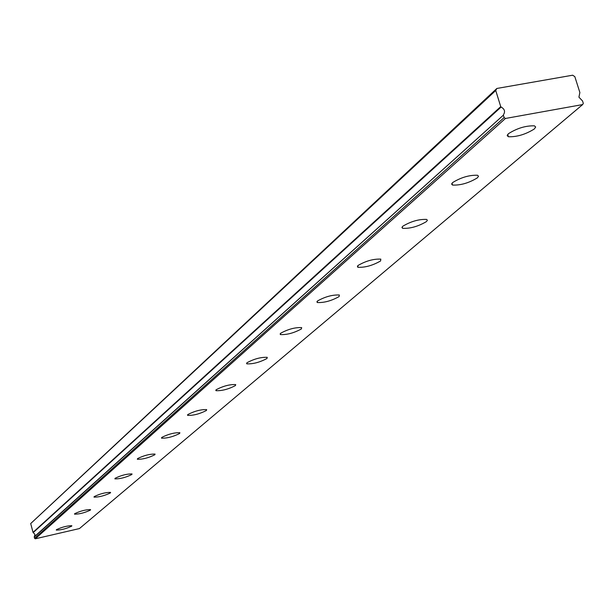 <?xml version="1.0" encoding="UTF-8"?>
<svg xmlns="http://www.w3.org/2000/svg" width="614" height="614" viewBox="0 0 614 614"><rect width="100%" height="100%" fill="white"/><g stroke="black" fill="none" stroke-linecap="round" stroke-linejoin="round"><path stroke-width="0.92" d="M503.38 115.163L504.132 117.589L505.468 118.464L582.655 104.572L583.3 103.352L582.54 100.965L578.925 97.158L579.877 92.545L574.834 76.658L572.662 75.207L496.856 88.462L30.7 523.558L33.01 532.361L34.952 534.387L34.23 537.02L503.38 115.163L34.315 536.743M56.434 529.682L56.288 530.097C60.94 530.089 66.074 528.777 71.684 526.152L71.838 525.722C67.156 525.737 62.022 527.058 56.434 529.682M508.438 133.691L507.164 135.602L508.4 136.745C516.942 137.014 525.592 134.42 534.341 128.963L535.684 126.998L534.395 125.832C525.722 125.617 517.072 128.242 508.438 133.691M452.687 182.527L451.62 184.093L452.549 185.075C460.607 185.405 468.889 183.003 477.377 177.86L478.506 176.256L477.538 175.251C469.365 174.975 461.076 177.4 452.687 182.527M402.845 226.198L401.94 227.495L402.638 228.331C410.267 228.684 418.188 226.443 426.423 221.608L427.375 220.28L426.646 219.421C418.917 219.106 410.989 221.37 402.845 226.198M358.016 265.478L357.778 267.282C365 267.635 372.598 265.532 380.573 260.973L380.826 259.123C373.512 258.801 365.906 260.919 358.016 265.478M317.469 300.99L317.223 302.525C324.092 302.863 331.383 300.883 339.097 296.577L339.365 295.004C332.412 294.697 325.121 296.692 317.469 300.99M280.636 333.264L280.383 334.576C286.93 334.891 293.929 333.011 301.397 328.943L301.666 327.6C295.05 327.308 288.035 329.204 280.636 333.264M247.02 362.713L246.774 363.849C253.022 364.125 259.76 362.337 266.983 358.492L267.243 357.325C260.927 357.072 254.188 358.868 247.02 362.713M216.212 389.698L215.974 390.681C221.961 390.926 228.454 389.222 235.438 385.569L235.692 384.564C229.644 384.341 223.151 386.052 216.212 389.698M187.884 414.519L187.661 415.379C193.402 415.578 199.657 413.943 206.419 410.482L206.657 409.599C200.862 409.415 194.607 411.058 187.884 414.519M161.743 437.421L161.536 438.173C167.062 438.335 173.094 436.769 179.641 433.476L179.864 432.701C174.292 432.555 168.251 434.129 161.743 437.421M137.551 458.612L137.352 459.28C142.671 459.402 148.504 457.898 154.851 454.759L155.058 454.076C149.693 453.969 143.853 455.481 137.551 458.612M115.087 478.291L114.902 478.882C120.037 478.966 125.678 477.515 131.826 474.522L132.018 473.924C126.845 473.839 121.204 475.297 115.087 478.291M94.18 496.611L94.011 497.133C98.977 497.186 104.434 495.782 110.397 492.927L110.574 492.39C105.577 492.344 100.113 493.748 94.18 496.611M74.678 513.695L74.517 514.164C79.321 514.187 84.617 512.828 90.396 510.096L90.565 509.612C85.722 509.597 80.426 510.963 74.678 513.695M34.23 537.02L34.584 538.348L35.305 538.793L79.436 528.57L582.655 104.572M496.856 88.462L495.736 90.504L30.7 523.558M495.736 90.504L500.732 106.629L33.01 532.361M33.217 532.584L501.124 107.036L500.732 106.629M501.124 107.036C504.647 109.092 505.437 111.633 503.488 114.665M35.305 538.793L505.468 118.464M34.584 538.348L504.132 117.589M507.686 134.451L508.4 136.745M451.996 183.256L452.549 185.075M402.208 226.881L402.638 228.331M357.432 266.108L357.778 267.282M316.947 301.574L317.223 302.525M280.161 333.801L280.383 334.576M246.59 363.212L246.774 363.849M215.829 390.151L215.974 390.681M187.539 414.934L187.661 415.379"/></g></svg>
